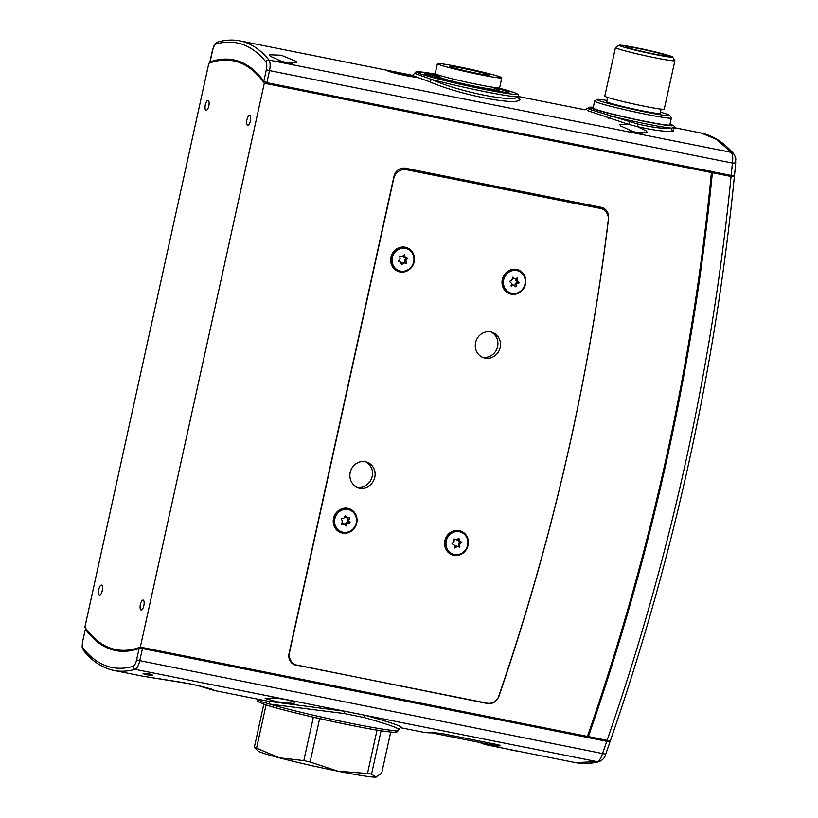 <?xml version="1.0" encoding="UTF-8"?>
<svg xmlns="http://www.w3.org/2000/svg" width="818" height="818" viewBox="0 0 818 818"><rect width="100%" height="100%" fill="white"/><g stroke="black" fill="none" stroke-linecap="round" stroke-linejoin="round"><path stroke-width="1.23" d="M519.645 751.476A11.667 0.583 -167.6 0 1 508.418 749.36A11.667 0.583 -167.6 0 1 504.818 748.521M494.287 88.324A32.321 1.616 -167.6 0 1 496.454 89.039A32.321 1.616 -167.6 0 1 498.428 90.113A32.321 1.616 -167.6 0 1 471.874 85.859A32.321 1.616 -167.6 0 1 437.303 77.229A32.321 1.616 -167.6 0 1 435.309 76.238A32.321 1.616 -167.6 0 1 439.818 76.35M437.405 63.692L435.227 73.579A32.955 1.646 12.4 0 0 465.606 81.943A32.955 1.646 12.4 0 0 499.45 87.853A32.955 1.646 12.4 0 0 499.614 87.741L501.782 77.843A32.955 1.646 12.4 0 0 471.413 69.479A32.955 1.646 12.4 0 0 437.569 63.579A32.955 1.646 12.4 0 0 437.405 63.692A32.955 1.646 12.4 0 0 467.784 72.056A32.955 1.646 12.4 0 0 501.618 77.966A32.955 1.646 12.4 0 0 501.782 77.843M439.992 75.532L439.644 77.148A27.884 1.391 12.4 0 0 465.34 84.223A27.884 1.391 12.4 0 0 493.98 89.223A27.884 1.391 12.4 0 0 494.113 89.121L494.471 87.506M439.828 76.289A32.955 1.646 12.4 0 0 434.849 75.941A32.955 1.646 12.4 0 0 434.685 76.054A32.955 1.646 12.4 0 0 465.064 84.418A32.955 1.646 12.4 0 0 498.898 90.328A32.955 1.646 12.4 0 0 499.072 90.215A32.955 1.646 12.4 0 0 494.307 88.262M449.89 66.34A20.286 1.012 12.4 0 0 449.788 66.411A20.286 1.012 12.4 0 0 468.479 71.555A20.286 1.012 12.4 0 0 489.307 75.195A20.286 1.012 12.4 0 0 489.409 75.123A20.286 1.012 12.4 0 0 470.708 69.98A20.286 1.012 12.4 0 0 449.89 66.34M609.205 742.049L609.594 741.936C610.657 741.486 609.829 740.944 607.109 740.31A2303.048 2145.737 109.8 0 0 685.74 461.73A2303.048 2145.737 109.8 0 0 731.067 176.483C733.828 176.913 734.861 176.565 734.145 175.43M609.594 741.936L610.064 741.629C641.854 649.973 668.153 556.823 688.96 462.19C709.768 367.558 724.912 272.179 734.411 176.054L734.247 175.553M711.149 171.432A2282.772 2126.841 -70.2 0 1 711.077 172.107M586.823 736.609A2282.772 2126.841 -70.2 0 1 586.649 737.13L588.398 736.578A2282.772 2126.841 109.8 0 0 667.191 458.019A2282.772 2126.841 109.8 0 0 712.366 172.751L711.169 171.248M604.277 740.822A300.175 108.007 -78.7 0 0 604.584 740.719L586.649 737.13M588.398 736.578L607.109 740.31M731.067 176.483L712.366 172.751M570.995 439.102A2195.553 2045.583 109.8 0 0 608.347 220.257A11.155 10.389 109.8 0 0 601.721 208.835A11.155 10.389 109.8 0 0 600.34 208.447L406.331 169.694A11.155 10.389 109.8 0 0 393.734 178.539L289.552 652.375A11.155 10.389 109.8 0 0 295.993 664.911A11.155 10.389 109.8 0 0 297.374 665.3L486.914 703.153A11.155 10.389 109.8 0 0 499.154 695.617A2195.553 2045.583 109.8 0 0 570.995 439.102M390.963 257.241A12.679 11.81 109.8 0 0 399.838 271.924A12.679 11.81 109.8 0 0 414.153 261.872A12.679 11.81 109.8 0 0 405.278 247.2A12.679 11.81 109.8 0 0 390.963 257.241M502.303 279.48A12.679 11.81 109.8 0 0 511.189 294.163A12.679 11.81 109.8 0 0 525.504 284.112A12.679 11.81 109.8 0 0 516.618 269.439A12.679 11.81 109.8 0 0 502.303 279.48M444.89 540.637A12.679 11.81 109.8 0 0 453.765 555.32A12.679 11.81 109.8 0 0 468.08 545.269A12.679 11.81 109.8 0 0 459.205 530.585A12.679 11.81 109.8 0 0 444.89 540.637M333.539 518.397A12.679 11.81 109.8 0 0 342.425 533.08A12.679 11.81 109.8 0 0 356.74 523.029A12.679 11.81 109.8 0 0 347.865 508.346A12.679 11.81 109.8 0 0 333.539 518.397M365.697 461.833A13.436 12.515 -70.2 0 1 372.18 476.393A13.436 12.515 -70.2 0 1 356.668 486.966M374.777 477.323A13.436 12.515 -70.2 0 1 357.936 487.518A13.436 12.515 -70.2 0 1 350.196 472.415A13.436 12.515 -70.2 0 1 367.026 462.221A13.436 12.515 -70.2 0 1 374.777 477.323M491.117 331.985A13.436 12.515 -70.2 0 1 497.589 346.535A13.436 12.515 -70.2 0 1 482.078 357.118M500.187 347.476A13.436 12.515 -70.2 0 1 483.356 357.66A13.436 12.515 -70.2 0 1 475.606 342.568A13.436 12.515 -70.2 0 1 492.436 332.374A13.436 12.515 -70.2 0 1 500.187 347.476M292.363 663.541A11.155 10.389 109.8 0 0 293.386 663.981L295.993 664.911M601.721 208.835L599.124 207.895A11.155 10.389 109.8 0 0 597.743 207.516L403.734 168.764A11.155 10.389 109.8 0 0 400.391 168.682M290.431 63.927A11.667 0.583 12.4 0 0 280.584 61.585M555.708 198.242A10.143 9.448 -70.2 0 1 555.637 199.05A2177.659 2028.906 -70.2 0 1 555.637 199.101M84.867 627.171A300.196 108.007 -78.7 0 0 110.205 648.03A300.196 108.007 -78.7 0 0 115.788 649.584A300.196 108.007 -78.7 0 0 140.338 647.099L264.306 83.242A300.196 108.007 -78.7 0 0 238.968 62.383A300.196 108.007 -78.7 0 0 233.386 60.829A300.196 108.007 -78.7 0 0 208.846 63.313L84.867 627.171M293.713 664.431L487.456 703.521A10.143 9.448 -70.2 0 0 498.571 696.68A2177.659 2028.906 109.8 0 0 571.015 438.816A2177.659 2028.906 109.8 0 0 608.51 218.048L608.398 218.017M141.013 609.983A5.072 1.82 -78.7 0 0 141.115 610.013A5.072 1.82 -78.7 0 0 143.866 605.524A5.072 1.82 -78.7 0 0 143.191 600.095A5.072 1.82 -78.7 0 0 143.099 600.064A5.072 1.82 -78.7 0 0 140.348 604.553A5.072 1.82 -78.7 0 0 141.013 609.983M99.418 595.034A5.072 1.82 -78.7 0 0 99.51 595.064A5.072 1.82 -78.7 0 0 102.27 590.576A5.072 1.82 -78.7 0 0 101.596 585.146A5.072 1.82 -78.7 0 0 101.493 585.115A5.072 1.82 -78.7 0 0 98.743 589.604A5.072 1.82 -78.7 0 0 99.418 595.034M205.993 110.318A5.072 1.82 -78.7 0 0 206.085 110.348A5.072 1.82 -78.7 0 0 208.835 105.859A5.072 1.82 -78.7 0 0 208.161 100.42A5.072 1.82 -78.7 0 0 208.069 100.399A5.072 1.82 -78.7 0 0 205.318 104.878A5.072 1.82 -78.7 0 0 205.993 110.318M247.588 125.266A5.072 1.82 -78.7 0 0 247.68 125.297A5.072 1.82 -78.7 0 0 250.441 120.808A5.072 1.82 -78.7 0 0 249.766 115.379A5.072 1.82 -78.7 0 0 249.674 115.348A5.072 1.82 -78.7 0 0 246.913 119.827A5.072 1.82 -78.7 0 0 247.588 125.266M264.306 83.242L711.425 172.547A2281.76 2125.89 -70.2 0 1 666.261 457.835A2281.76 2125.89 -70.2 0 1 587.457 736.404L585.811 736.926L143.457 648.572A300.196 108.007 -78.7 0 1 143.078 648.705M243.682 63.334A300.196 108.007 -78.7 0 0 243.611 63.303A300.196 108.007 -78.7 0 0 238.028 61.749L233.386 60.829M710.229 171.044L711.425 172.547M115.788 649.584L120.43 650.514A300.196 108.007 -78.7 0 0 126.258 651.22M587.457 736.404L140.338 647.099M296.157 665.31A10.143 9.448 -70.2 0 1 294.899 664.962A10.143 9.448 -70.2 0 1 289.051 653.572L393.99 176.269A10.143 9.448 -70.2 0 1 405.452 168.232L601.23 207.332A10.143 9.448 -70.2 0 1 602.477 207.68A10.143 9.448 -70.2 0 1 608.51 218.048M604.318 210.246A10.143 9.448 109.8 0 0 601.148 207.322M293.642 664.4L295.687 664.809M606.966 100.45A37.27 1.861 12.4 0 0 597.099 99.479A37.27 1.861 12.4 0 0 599.338 100.757A37.27 1.861 12.4 0 0 640.606 111.003A37.27 1.861 12.4 0 0 669.809 115.461A37.27 1.861 12.4 0 0 667.539 114.377A37.27 1.861 12.4 0 0 660.453 112.209M669.809 115.461L671.353 117.874A39.295 1.963 -167.6 0 1 671.384 117.976A39.295 1.963 -167.6 0 1 639.615 112.976A39.295 1.963 -167.6 0 1 597.048 102.362A39.295 1.963 -167.6 0 1 594.625 101.105A39.295 1.963 -167.6 0 1 594.686 101.013L597.099 99.479M670.883 56.186A27.383 1.37 12.4 0 0 641.885 48.927A27.383 1.37 12.4 0 0 619.134 45.235A27.383 1.37 12.4 0 0 620.78 46.176A27.383 1.37 12.4 0 0 651.097 53.702A27.383 1.37 12.4 0 0 672.56 56.984A27.383 1.37 12.4 0 0 670.883 56.186M672.56 56.984L674.87 60.593A30.419 1.524 -167.6 0 1 674.891 60.675A30.419 1.524 -167.6 0 1 650.3 56.8A30.419 1.524 -167.6 0 1 617.345 48.589A30.419 1.524 -167.6 0 1 615.463 47.608A30.419 1.524 -167.6 0 1 615.525 47.546L619.134 45.235M671.384 117.976L669.86 124.909A39.295 1.963 -167.6 0 1 638.101 119.898A39.295 1.963 -167.6 0 1 595.524 109.285A39.295 1.963 -167.6 0 1 593.101 108.027L594.625 101.105M661.128 109.142L660.177 113.446A27.383 1.37 -167.6 0 1 638.05 109.949A27.383 1.37 -167.6 0 1 608.387 102.557A27.383 1.37 -167.6 0 1 606.69 101.688L607.641 97.383M674.891 60.675L664.236 109.152A30.419 1.524 -167.6 0 1 639.645 105.277A30.419 1.524 -167.6 0 1 606.69 97.056A30.419 1.524 -167.6 0 1 604.809 96.084L615.463 47.608M665.085 55.021A21.043 1.053 -167.6 0 1 666.384 55.696A21.043 1.053 -167.6 0 1 649.38 53.017A21.043 1.053 -167.6 0 1 626.578 47.332A21.043 1.053 -167.6 0 1 625.279 46.657A21.043 1.053 -167.6 0 1 642.294 49.336A21.043 1.053 -167.6 0 1 665.085 55.021M517.692 278.048L514.88 278.744L512.549 277.241L512.078 279.828L509.502 281.423L511.454 283.273L511.127 286.136L513.796 285.165L515.8 286.873L516.751 283.887L519.093 282.926L517.303 280.871L517.18 277.864M518.285 270.983L517.497 270.697A11.667 10.869 109.8 0 0 504.164 276.157A11.667 10.869 109.8 0 0 506.373 290.748A11.667 10.869 109.8 0 0 509.614 292.65L510.391 292.926A11.667 10.869 109.8 0 0 523.725 287.466A11.667 10.869 109.8 0 0 521.526 272.885A11.667 10.869 109.8 0 0 518.285 270.983A11.667 10.869 109.8 0 0 504.941 276.443A11.667 10.869 109.8 0 0 507.15 291.024A11.667 10.869 109.8 0 0 510.391 292.926M513.571 278.263L512.518 277.414M514.767 285.993L515.36 283.386L517.784 281.995L515.913 280.369L516.178 278.273M511.107 285.134L513.714 285.155M406.515 75.808A11.667 0.583 12.4 0 0 398.223 73.927M452.037 543.704L454.501 545.269L454.931 548.05L457.374 546.312L459.665 547.262L459.798 544.164L461.894 542.283L459.338 540.954L458.908 538.172L456.464 539.9L454.174 538.96L454.031 542.058L452.037 543.704M458.438 546.751L458.417 543.663L460.503 541.782L458.09 540.657L457.794 538.95M460.861 532.14L460.084 531.853A11.667 10.869 109.8 0 0 445.248 544.635A11.667 10.869 109.8 0 0 452.19 553.806L452.978 554.083A11.667 10.869 109.8 0 0 467.814 541.301A11.667 10.869 109.8 0 0 460.861 532.14A11.667 10.869 109.8 0 0 446.025 544.921A11.667 10.869 109.8 0 0 452.978 554.083M455.074 539.41L454.01 538.97M454.655 546.772L455.984 545.821M556.455 199.265A11.155 10.389 109.8 0 0 556.363 198.375M349.695 517.906L346.893 517.886L345.247 515.647L343.703 518.356L341.239 518.694L342.497 521.424L341.474 524.082L344.255 523.857L345.902 526.097L347.251 523.54L350.084 522.641L348.673 520.565L349.695 517.906L348.938 517.63M349.521 509.9L348.734 509.614A11.667 10.869 109.8 0 0 336.167 513.868A11.667 10.869 109.8 0 0 335.809 527.63A11.667 10.869 109.8 0 0 340.85 531.567L341.627 531.843A11.667 10.869 109.8 0 0 354.204 527.59A11.667 10.869 109.8 0 0 354.562 513.827A11.667 10.869 109.8 0 0 349.521 509.9A11.667 10.869 109.8 0 0 336.944 514.144A11.667 10.869 109.8 0 0 336.587 527.917A11.667 10.869 109.8 0 0 341.627 531.843M346.801 517.825L344.715 516.322M345.043 524.921L346.055 522.886L348.703 522.15L347.282 520.074L348.171 517.733M341.597 523.51L342.967 523.418M399.798 255.962L400.063 258.795L398.264 261.32L400.667 261.975L401.526 264.827L403.816 262.823L406.413 263.406L405.922 260.645L407.722 258.11L405.166 257.292L404.46 254.602L402.17 256.607L399.798 255.962M401.127 263.508L402.425 262.333L405.033 262.905L404.532 260.144L406.474 257.772M406.935 248.744L406.157 248.457A11.667 10.869 109.8 0 0 394.716 251.361A11.667 10.869 109.8 0 0 398.264 270.41L399.051 270.686A11.667 10.869 109.8 0 0 410.493 267.793A11.667 10.869 109.8 0 0 406.935 248.744A11.667 10.869 109.8 0 0 395.493 251.637A11.667 10.869 109.8 0 0 399.051 270.686M398.121 261.157L399.296 261.484M403.949 256.964L405.299 257.455L403.928 256.954L403.478 255.421M414.869 76.299C422.221 79.213 393.161 73.415 387.497 70.829C379.971 68.671 409 74.469 414.869 76.299L415.779 76.82M415.145 76.984A14.959 0.746 12.4 0 0 414.746 76.831A14.959 0.746 12.4 0 0 401.249 73.375A14.959 0.746 12.4 0 0 387.507 70.839M590.535 108.753C586.935 108.068 586.987 108.385 590.698 109.694L637.611 124.009C653.602 127.659 664.911 129.029 671.547 128.129L674.421 127.455C675.249 126.729 673.93 125.665 670.463 124.275L670.034 124.121A42.342 2.117 12.4 0 1 670.218 124.203A42.342 2.117 12.4 0 1 645.954 121.667A42.342 2.117 12.4 0 1 592.743 108.733A42.342 2.117 12.4 0 1 593.265 107.26L589.461 107.219L585.095 109.837L518.469 96.534M673.541 127.976L673.234 131.115C666.179 131.954 654.216 130.451 637.345 126.626L646.496 131.074L647.161 132.496L635.228 132.557L620.514 125.88L619.84 124.54L628.776 124.408L587.774 110.696M296.065 61.33L296.729 62.771L284.787 62.863L270.083 56.135L269.408 54.775L281.208 55.235L296.065 61.33M414.787 73.415L431.291 79.346C458.857 91.913 514.583 103.037 518.121 96.688L518.489 96.309C519.277 95.062 517.774 93.794 514.001 92.506L498.234 87.904A51.217 2.556 12.4 0 1 513.745 92.434A51.217 2.556 12.4 0 1 484.399 89.367A51.217 2.556 12.4 0 1 420.033 73.712A51.217 2.556 12.4 0 1 436.423 74.315L417.364 71.759L415.656 72.107L414.501 73.456C412.804 75.328 411.873 75.921 411.71 75.205L239.93 40.9A313.366 112.751 101.3 0 1 268.969 60.031L731.261 152.363L716.65 139.469L701.22 133.037C712.959 135.512 723.756 142.393 733.613 153.682L733.613 153.682A5.072 4.479 -41.3 0 0 731.261 152.363C732.693 154.449 733.081 158.017 732.407 163.058L269.511 70.604L266.852 82.7L263.815 81.238A301.188 108.375 -78.7 0 0 233.58 59.847A301.188 108.375 -78.7 0 0 210.083 61.933L210.257 62.434M439.655 75.42A43.098 2.147 12.4 0 0 424.798 73.825A43.098 2.147 12.4 0 0 427.456 75.195A43.098 2.147 12.4 0 0 474.154 86.841A43.098 2.147 12.4 0 0 508.98 92.332A43.098 2.147 12.4 0 0 506.322 90.951A43.098 2.147 12.4 0 0 494.829 87.557M292.578 64.06A14.203 0.706 12.4 0 0 278.222 60.706M641.956 133.723A14.203 0.706 12.4 0 0 629.983 130.921M518.663 97.373L519.972 99.684C516.066 106.013 457.988 94.407 429.01 81.514L411.853 75.348M387.497 70.829L386.556 70.399M734.288 174.387C735.004 175.522 733.981 175.87 731.21 175.441L266.852 82.7M228.079 60.143A301.188 108.375 101.3 0 1 236.003 60.409M734.554 175.021L735.719 162.905L732.407 163.058A2303.048 2145.737 109.8 0 1 731.21 175.441M629.502 121.892L628.776 124.408L637.345 126.626L637.611 124.009M673.234 131.115A2.536 2.362 -96.9 0 1 671.547 128.129A44.366 2.219 -167.6 0 1 610.565 115.951A2.536 1.155 -71.4 0 1 608.766 118.242M519.972 99.684A2.536 2.505 -127.5 0 1 518.121 96.688A53.242 2.659 -167.6 0 1 484.655 91.596A53.242 2.659 -167.6 0 1 431.291 79.346A2.536 1.677 -69.6 0 1 429.01 81.514M638.848 133.334A11.667 0.583 12.4 0 0 633.316 132.025M266.065 704.911L256.555 748.173A68.456 3.415 -167.6 0 1 254.326 747.376L263.825 704.155M319.644 718.623L310.104 762.018A68.456 3.415 -167.6 0 1 303.815 760.587L313.355 717.192M376.29 777.028A60.849 3.037 -167.6 0 1 376.249 777.039A60.849 3.037 -167.6 0 1 375.851 777.1L381.679 773.174L390.718 732.059M381.076 730.771L371.546 774.114A68.456 3.415 -167.6 0 1 367.497 773.48L377.026 730.126M371.546 774.114L375.851 777.1A60.849 3.037 -167.6 0 1 338.038 771.21A60.849 3.037 -167.6 0 1 279.429 757.836A60.849 3.037 -167.6 0 1 258.079 751.057L254.326 747.376M310.104 762.018L338.038 771.21L367.497 773.48M256.555 748.173L279.429 757.836L303.815 760.587M293.631 703.49L276.954 701.824L265.134 698.49L274.01 697.958C282.578 698.776 289.194 700.096 293.846 701.926L294.787 702.928L293.631 703.49M398.09 729.758C400.922 728.848 389.572 724.758 364.051 717.488L344.337 713.552L269.715 704.114L261.852 701.824L257.547 699.134M152.363 675.269C146.79 675.014 143.692 674.4 143.089 673.418C148.682 673.582 151.77 674.206 152.363 675.269L152.751 675.095M212.619 689.625L212.629 689.625C213.253 689.911 206.709 686.793 180.788 682.181L142.547 676.159L191.034 684.001L211.024 688.909L215.134 690.658L268.161 701.251L345.176 711.312L365.574 715.382C391.986 722.795 403.806 726.926 401.045 727.795L422.405 732.059A313.366 112.751 -78.7 0 0 434.133 732.703L441.996 733.562L496.741 744.492C499.992 745.208 501.076 745.658 500.002 745.852A313.366 112.751 101.3 0 1 488.285 745.218A313.366 112.751 101.3 0 1 479.593 742.447M488.285 745.218L575.177 762.57L597.304 761.67L365.574 715.382A2.536 1.258 -76.9 0 0 364.051 717.488M85.369 629.175L82.853 640.586L85.369 629.175A301.188 108.375 -78.7 0 0 115.594 650.566A301.188 108.375 -78.7 0 0 139.101 648.48L142.434 648.572L139.776 660.668L605.719 754.186L609.758 742.642M575.177 762.57C582.794 764.063 590.8 763.756 599.185 761.63L599.185 761.63A5.072 4.591 -104.1 0 1 597.304 761.67C599.379 760.812 601.169 757.969 602.672 753.122A2303.048 2145.737 109.8 0 0 606.803 741.323C609.512 741.957 610.351 742.488 609.287 742.938M606.803 741.323L142.434 648.572M118.048 650.975A301.188 108.375 101.3 0 1 110.624 648.173M431.495 732.836L488.479 744.227A312.343 112.383 -78.7 0 0 498.745 744.953M257.466 699.114L257.425 699.298A72.26 3.609 12.4 0 0 257.895 699.86A2.536 2.505 141.9 0 0 257.956 699.216M268.161 701.251A2.536 2.076 -79 0 1 269.715 704.114A72.26 3.609 12.4 0 0 348.448 722.826A72.26 3.609 12.4 0 0 398.56 730.321L396.883 732.059C395.339 731.895 399.368 733.051 386.536 731.558C360.309 728.368 280.022 710.392 263.059 703.879C254.521 700.208 258.928 701.854 257.425 699.298M82.853 640.586A7.607 2.74 -78.7 0 0 83.262 648.51A310.83 111.841 -78.7 0 0 133.017 666.394A7.607 2.74 -78.7 0 0 136.586 659.891L139.776 660.668A10.143 3.65 101.3 0 1 135.011 669.328L345.176 711.312A2.536 0.542 -80.3 0 0 344.337 713.552M439.972 75.645A41.595 2.076 12.4 0 0 432.047 76.585A41.595 2.076 12.4 0 0 481.096 88.242A41.595 2.076 12.4 0 0 494.45 87.618L504.829 90.686L508.203 92.557M600.34 208.447L597.743 207.516M406.331 169.694L403.734 168.764M487.456 703.521L485.841 702.938M513.418 278.202L514.808 278.703M515.841 280.134L517.221 280.635M515.913 280.369L517.303 280.871M517.784 281.995L519.174 282.496M517.702 282.425L519.093 282.926M515.36 283.386L516.751 283.887M515.207 283.59L516.598 284.081M515.146 286.32L516.127 286.668M512.242 284.674L513.632 285.175M460.36 541.588L461.751 542.089M458.417 543.663L459.798 544.164M458.325 543.898L459.706 544.399M458.601 546.485L459.982 546.986M455.759 545.862L457.15 546.363M457.957 540.453L459.338 540.954M458.09 540.657L459.481 541.148M460.411 542.017L461.792 542.518M345.39 517.303L346.781 517.804M347.261 519.819L348.652 520.32M347.282 520.074L348.673 520.565M348.703 522.15L350.084 522.641M348.519 522.549L349.91 523.05M346.055 522.886L347.445 523.387M345.861 523.039L347.251 523.54M345.605 525.739L346.198 525.954M342.762 523.346L344.153 523.837M405.094 262.66L406.485 263.161M402.425 262.333L403.816 262.823M402.2 262.394L403.581 262.895M403.785 256.791L405.166 257.292M406.413 258.028L407.793 258.529M404.603 259.899L405.994 260.4M404.532 260.144L405.922 260.645M404.798 262.977L406.188 263.468M263.815 81.238L266.331 69.827A7.607 2.74 -78.7 0 0 265.922 61.902A310.83 111.841 -78.7 0 0 216.167 44.019A7.607 2.74 -78.7 0 0 212.588 50.511L210.083 61.933M265.922 61.902A2.536 2.27 -39 0 1 268.969 60.031A10.143 3.65 101.3 0 1 269.511 70.604L266.331 69.827M216.167 44.019A2.536 2.321 -105.9 0 1 217.792 42.045C214.858 44.417 215.165 41.912 212.435 50.43L209.868 62.086M394.358 730.617A70.225 3.507 -167.6 0 1 347.405 724.574A70.225 3.507 -167.6 0 1 263.304 703.95M208.815 688.378A12.679 11.83 105.8 0 0 212.046 689.881L215.134 690.658M133.017 666.394A2.536 2.321 74.1 0 0 135.011 669.328A313.366 112.751 101.3 0 1 113.886 670.433L142.547 676.159M136.586 659.891L139.101 648.48M83.262 648.51A2.536 2.27 141 0 0 83.61 650.576C92.444 661.476 102.536 668.091 113.886 670.433M439.972 75.634L425.411 74.356M514.88 278.744L513.489 278.243M513.796 285.165L512.405 284.664M346.893 517.886L345.503 517.385M344.255 523.857L342.875 523.356M674.441 127.69L701.22 133.037M735.719 162.905C735.249 158.283 737.151 160.246 733.613 153.682M674.421 127.455L674.901 128.651L673.49 127.976M239.93 40.9C232.793 39.489 225.41 39.867 217.792 42.045M518.489 96.309L518.837 97.618M212.046 689.881L198.222 685.627M400.994 727.785L401.055 727.795C400.718 727.294 399.93 727.928 398.703 729.697L398.56 730.321M599.185 761.63C602.856 759.942 605.034 757.458 605.719 754.186M82.7 640.504C81.831 649.86 81.923 645.975 83.61 650.576"/></g></svg>
